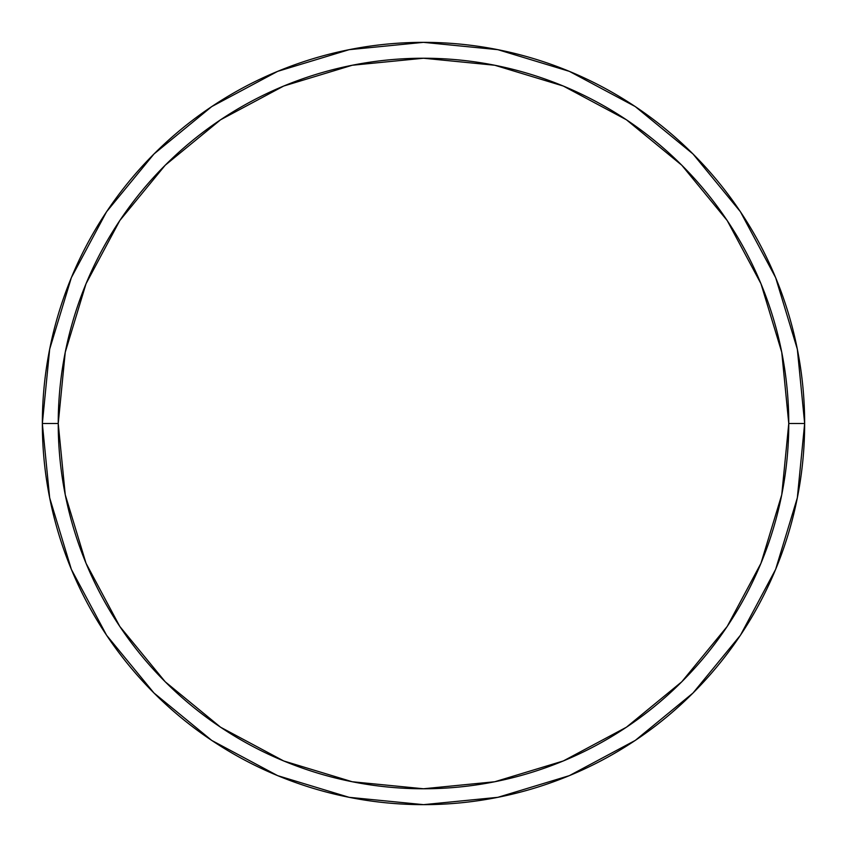 <?xml version="1.0" encoding="UTF-8"?>
<svg xmlns="http://www.w3.org/2000/svg" width="847" height="847" viewBox="0 0 847 847"><rect width="100%" height="100%" fill="white"/><g stroke="black" fill="none" stroke-linecap="round" stroke-linejoin="round"><path stroke-width="1.27" d="M42.35 423.5A381.15 381.15 0 0 0 423.5 804.65A381.15 381.15 0 0 0 804.65 423.5L788.769 423.5A365.269 365.269 0 0 1 423.5 788.769A365.269 365.269 0 0 1 58.231 423.5L65.251 494.764L86.034 563.287L119.787 626.431L165.218 681.782L220.569 727.213L283.713 760.966L352.236 781.749L423.5 788.769L494.764 781.749L563.287 760.966L626.431 727.213L681.782 681.782L727.213 626.431L760.966 563.287L781.749 494.764L788.769 423.5L781.749 352.236L760.966 283.713L727.213 220.569L681.782 165.218L626.431 119.787L563.287 86.034L494.764 65.251L423.5 58.231L352.236 65.251L283.713 86.034L220.569 119.787L165.218 165.218L119.787 220.569L86.034 283.713L65.251 352.236L58.231 423.5L42.35 423.5L58.231 423.5A365.269 365.269 0 0 1 423.5 58.231A365.269 365.269 0 0 1 788.769 423.5L804.65 423.5A381.15 381.15 0 0 0 423.5 42.35A381.15 381.15 0 0 0 42.35 423.5A381.15 381.15 0 0 1 423.5 42.35A381.15 381.15 0 0 1 804.65 423.5A381.15 381.15 0 0 1 423.5 804.65A381.15 381.15 0 0 1 42.35 423.5L49.677 349.144L71.36 277.636L106.51 211.845M106.584 211.739L153.985 153.985L211.644 106.658M211.739 106.584L277.636 71.36L349.144 49.677L423.373 42.35M423.5 42.35L497.856 49.677L569.364 71.36L635.155 106.51M635.261 106.584L693.015 153.985L740.342 211.644M740.416 211.739L775.64 277.636L797.323 349.144L804.65 423.373M804.65 423.5L797.323 497.856L775.64 569.364L740.49 635.155M740.416 635.261L693.015 693.015L635.356 740.342M635.261 740.416L569.364 775.64L497.856 797.323L423.627 804.65M423.5 804.65L349.144 797.323L277.636 775.64L211.845 740.49M211.739 740.416L153.985 693.015L106.658 635.356M106.584 635.261L71.36 569.364L49.677 497.856L42.35 423.627"/></g></svg>
